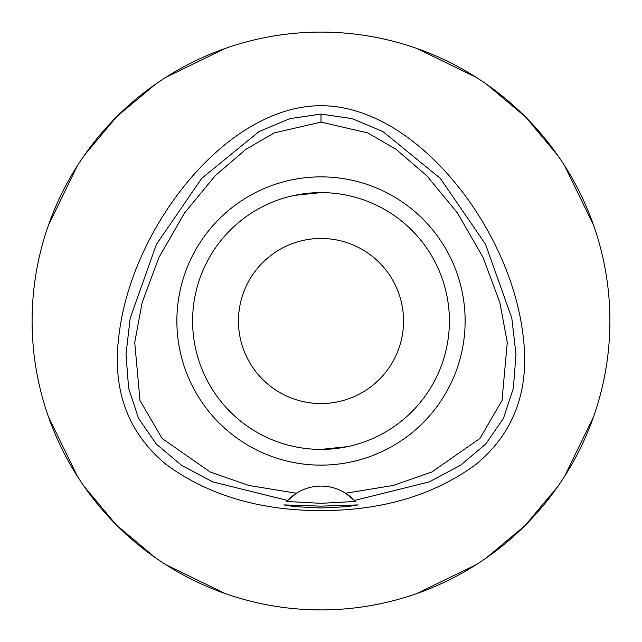 <?xml version="1.0" encoding="UTF-8"?>
<svg xmlns="http://www.w3.org/2000/svg" width="642" height="642" viewBox="0 0 642 642"><rect width="100%" height="100%" fill="white"/><g stroke="black" fill="none" stroke-linecap="round" stroke-linejoin="round"><path stroke-width="0.96" d="M321 122.1L367.738 132.91L395.953 149.233L426.85 175.78L457.481 213.008L483.049 257.418L499.853 302.518L507.276 342.459L501.996 400.52L479.927 438.462L431.825 471.998L393.249 485.432L345.597 493.241A45.855 45.855 0 0 0 296.403 493.241L248.751 485.432L210.175 471.998L162.065 438.462L139.996 400.512L134.724 342.451L142.155 302.502L158.959 257.402L184.535 212.992L215.158 175.764L246.063 149.225L274.27 132.902L321 122.1L321 114.075L352.097 118.61L382.945 131.578L440.268 178.34L485.496 244.209L511.802 318.071L515.991 354.368L513.367 388.274L503.416 418.448L485.665 444.087L460.474 465.306L429.169 481.925L354.36 500.479L345.597 493.241A45.855 45.855 0 0 1 354.36 500.479L355.275 501.474L321 503.328L286.725 501.474L287.64 500.479A45.855 45.855 0 0 1 296.403 493.241L287.64 500.479L212.831 481.925L181.525 465.306L156.335 444.087L138.584 418.448L128.633 388.274L126.009 354.368L130.198 318.071L156.504 244.209L201.732 178.34L259.055 131.578L289.903 118.61L321 114.075M321 465.129A144.129 144.129 0 0 0 465.129 321A144.129 144.129 0 0 0 321 176.871A144.129 144.129 0 0 0 176.871 321A144.129 144.129 0 0 0 321 465.129M354.657 500.8A45.855 45.855 0 0 1 355.275 501.474M321 506.137L283.852 504.909L294.654 506.642L321 507.991L347.242 506.65L358.148 504.909L321 506.137M321 105.697C226.827 105.649 133.055 225.823 119.364 332.235C111.331 387.953 126.883 431.994 166.005 464.375C207.928 495.134 259.593 510.551 321 510.623C382.407 510.551 434.072 495.134 475.995 464.375C515.117 431.994 530.669 387.953 522.636 332.235C508.946 225.823 415.173 105.649 321 105.697M321 32.1A288.9 288.9 0 0 1 609.9 321A288.9 288.9 0 0 1 321 609.9A288.9 288.9 0 0 1 32.1 321A288.9 288.9 0 0 1 321 32.1M225.182 48.455L165.732 77.369M155.725 84.046L117.438 116.001M116.716 116.716L84.399 155.22M77.369 165.732L48.455 225.182M48.455 416.818L77.369 476.268M84.046 486.275L116.001 524.562M116.716 525.284L155.22 557.601M165.732 564.631L225.182 593.545M416.818 593.545L476.268 564.631M486.275 557.954L524.562 525.999M525.284 525.284L557.601 486.78M564.631 476.268L593.545 416.818M593.545 225.182L564.631 165.732M557.954 155.725L525.999 117.438M525.284 116.716L486.78 84.399M476.268 77.369L416.818 48.455M321 238.455A82.545 82.545 0 0 0 238.455 321A82.545 82.545 0 0 0 321 403.545A82.545 82.545 0 0 0 403.545 321A82.545 82.545 0 0 0 321 238.455M353.469 196.765L355.684 197.375M321 449.4A128.4 128.4 0 0 0 449.4 321A128.4 128.4 0 0 0 321 192.6A128.4 128.4 0 0 0 192.6 321A128.4 128.4 0 0 0 321 449.4L347.394 446.655M321 192.6L294.606 195.345M288.531 445.235L286.316 444.625"/></g></svg>
